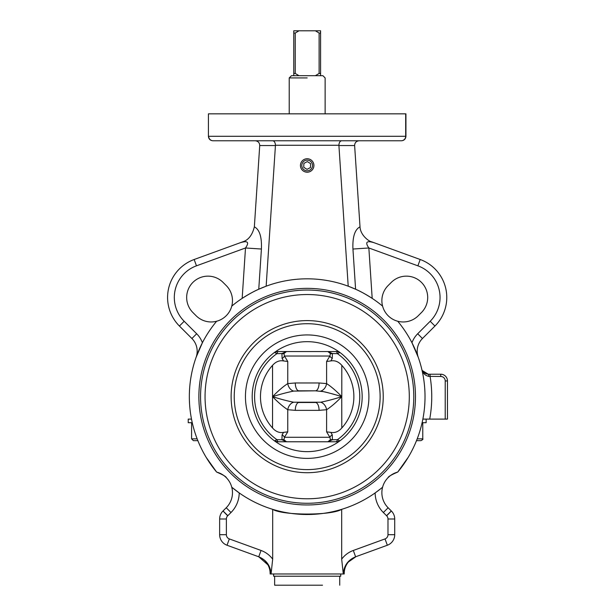 <?xml version="1.0" encoding="UTF-8"?>
<svg xmlns="http://www.w3.org/2000/svg" width="616" height="616" viewBox="0 0 616 616"><rect width="100%" height="100%" fill="white"/><g stroke="black" fill="none" stroke-linecap="round" stroke-linejoin="round"><path stroke-width="0.92" d="M313.906 165.75A6.73 6.73 0 0 0 304.058 159.506A6.73 6.73 0 0 0 303.572 171.156A6.73 6.73 0 0 0 313.906 165.75M307.014 169.354L303.734 167.275L303.896 163.386L307.338 161.584L310.626 163.671L310.464 167.552L307.014 169.354M312.528 165.696A5.359 5.359 0 0 1 304.312 169.993A5.359 5.359 0 0 1 304.697 160.722A5.359 5.359 0 0 1 312.528 165.696M420.974 440.656L416.493 440.656L420.974 440.656C422.692 439.716 423.292 439.116 422.768 438.854L417.201 438.854L422.768 438.854L422.768 422.699L426.141 422.699L422.106 422.699M426.141 422.699L426.141 419.103L422.861 419.103A117.841 117.841 0 0 0 421.737 369.061C422.53 372.98 424.863 375.421 428.728 376.384L440.725 376.461L440.725 374.212L430.099 374.212L430.099 376.461A124.571 124.571 0 0 1 429.714 419.103L447.462 419.103L447.462 380.95L447.462 419.103M426.141 419.103L422.861 419.103A117.841 117.841 0 0 0 421.737 369.061L421.737 369.061C422.291 371.933 424.478 373.65 428.282 374.212A2.241 0.439 90 0 1 428.728 376.384M275.737 351.543A54.993 54.993 0 0 1 338.623 351.543L275.737 351.543A54.993 54.993 0 0 0 275.737 441.772A54.993 54.993 0 0 0 338.623 441.772L275.737 441.772M338.623 351.543A54.993 54.993 0 0 1 338.623 441.772M339.724 440.833L339.847 440.894A54.993 54.993 0 0 0 339.847 352.421L339.793 352.452M338.107 353.33L337.468 353.676A52.583 52.583 0 0 1 337.468 439.647L339.847 440.894A54.993 54.993 0 0 0 339.847 352.421L337.175 351.543M274.628 352.483L274.513 352.421A54.993 54.993 0 0 0 274.513 440.894L276.884 439.647L274.513 440.894L277.177 441.772M276.884 439.647A4.489 1.956 90 0 0 278.548 441.772A4.489 1.956 -90 0 1 276.884 439.647L281.943 439.778L276.884 439.647A52.583 52.583 0 0 1 276.884 353.676L274.513 352.421A54.993 54.993 0 0 0 274.513 440.894M413.79 396.658A106.614 106.614 0 0 0 253.869 304.327A106.614 106.614 0 0 0 253.869 488.988A106.614 106.614 0 0 0 413.79 396.658A106.614 106.614 0 0 1 253.869 488.988A106.614 106.614 0 0 1 253.869 304.327A106.614 106.614 0 0 1 413.79 396.658M342.473 447.301A61.723 61.723 0 0 0 335.743 341.942A61.723 61.723 0 0 0 245.453 396.658A61.723 61.723 0 0 0 342.473 447.301M380.126 396.658A72.95 72.95 0 0 1 270.701 459.836A72.95 72.95 0 0 1 270.701 333.487A72.95 72.95 0 0 1 380.126 396.658M409.301 396.658A102.125 102.125 0 0 1 256.117 485.1A102.125 102.125 0 0 1 256.117 308.216A102.125 102.125 0 0 1 409.301 396.658M383.237 396.658A76.061 76.061 0 0 1 269.146 462.524A76.061 76.061 0 0 1 269.146 330.792A76.061 76.061 0 0 1 383.237 396.658M272.68 509.332L272.68 559.135L271.071 573.981L343.289 573.981C343.867 565.727 347.978 559.998 355.617 556.787L387.333 545.245A11.219 11.219 0 0 0 394.717 534.696L394.717 518.995A11.219 11.219 0 0 0 391.383 511.018A21.321 21.321 0 0 1 391.299 510.933L388.119 507.761A21.321 21.321 0 0 1 382.59 487.21A117.841 117.841 0 0 1 231.762 487.21L239.216 492.923A117.841 117.841 0 0 0 272.68 509.332C282.682 515.638 331.67 515.63 341.68 509.332A117.841 117.841 0 0 0 375.144 492.923L380.819 488.65M233.04 488.249L231.762 487.21A21.321 21.321 0 0 0 216.632 472.072C222.946 474.774 226.195 476.668 226.372 477.739C226.041 476.553 222.792 474.659 216.632 472.072C222.946 474.774 226.195 476.668 226.372 477.739C226.041 476.553 222.792 474.659 216.632 472.072A117.841 117.841 0 0 1 216.632 321.244A21.321 21.321 0 0 0 231.762 306.113A117.841 117.841 0 0 1 382.59 306.113A21.321 21.321 0 0 0 397.728 321.244A117.841 117.841 0 0 1 397.728 472.072L408.185 457.357L397.728 472.072C391.406 474.774 388.157 476.668 387.98 477.739C388.319 476.553 391.56 474.659 397.728 472.072C391.406 474.774 388.157 476.668 387.98 477.739C388.319 476.553 391.56 474.659 397.728 472.072A21.321 21.321 0 0 0 382.59 487.21M268.953 565.734L258.743 556.787L261.045 550.458L229.329 538.915A4.489 4.489 0 0 1 226.372 534.696L226.372 518.995L219.643 518.995L219.643 534.696A11.219 11.219 0 0 0 227.027 545.245L258.743 556.787C266.382 559.998 270.486 565.727 271.071 573.981L270.147 573.981L271.009 573.981L270.147 573.511L271.071 573.981M343.281 573.981L341.68 559.135L341.68 509.332M343.343 573.981L344.213 573.981L343.343 573.981L344.213 573.511L343.343 573.981M426.11 419.103L429.714 419.103M355.617 556.787L353.315 550.458C348.587 552.213 344.706 555.108 341.68 559.135M391.383 511.018L386.648 515.808A4.489 4.489 0 0 1 387.98 518.995L394.717 518.995L394.717 534.696L387.98 534.696A4.489 4.489 0 0 1 385.031 538.915L353.315 550.458M381.35 488.218L380.626 488.804M377.877 490.929L375.144 492.923A28.059 28.059 0 0 0 383.36 512.52L386.532 515.692A28.059 28.059 0 0 0 386.648 515.808M226.372 518.995A4.489 4.489 0 0 1 227.704 515.808A28.059 28.059 0 0 0 227.82 515.692L230.992 512.52L226.234 507.761A21.321 21.321 0 0 0 231.762 487.21A21.321 21.321 0 0 1 226.234 507.761L223.061 510.933A21.321 21.321 0 0 1 222.977 511.018A11.219 11.219 0 0 0 219.643 518.995L219.643 534.696L226.372 534.696M270.147 573.981L270.147 573.511C270.093 569.153 268.684 565.295 265.912 561.931C264.087 558.928 257.157 556.009 258.327 556.633L227.027 545.245L229.329 538.915M230.992 512.52A28.059 28.059 0 0 0 239.216 492.923L236.636 491.044M234.981 489.789L233.572 488.68M206.175 457.357L216.632 472.072L206.175 457.357A117.841 117.841 0 0 1 197.859 440.656L193.378 440.656L197.859 440.656M416.493 440.656A117.841 117.841 0 0 1 408.185 457.357M198.876 396.658A108.301 108.301 0 0 1 361.33 302.872A108.301 108.301 0 0 1 361.33 490.452A108.301 108.301 0 0 1 198.876 396.658M261.731 140.779L272.719 140.779C274.374 141.056 275.283 142.55 275.452 145.268L338.908 145.268A5.059 4.489 180 0 0 338.916 145.538L354.624 145.538L360.014 226.834C354.801 229.529 352.452 236.929 352.945 249.033L355.594 289.227C359.759 290.968 365.288 294.017 372.187 298.375A117.841 117.841 0 0 1 382.59 306.113A21.321 21.321 0 0 1 388.119 285.562L391.299 282.39A21.321 21.321 0 0 1 421.452 282.39A21.321 21.321 0 0 1 421.452 312.543L418.279 315.715A21.321 21.321 0 0 1 397.728 321.244A117.841 117.841 0 0 1 411.958 342.742L413.267 345.36M414.799 348.671L418.226 357.234L411.958 342.742A24.686 24.686 0 0 1 417.687 333.764L422.445 338.523L434.942 326.033A40.402 40.402 0 0 0 420.189 259.498L371.733 241.857C368.63 241.403 360.314 234.881 360.014 226.834L359.998 226.834M405.682 136.29L405.682 113.844L208.416 113.844L208.416 136.29C208.685 139.016 210.179 140.517 212.905 140.779L401.208 140.779A4.489 4.481 -90 0 0 405.682 136.29L208.416 136.29L208.416 113.844M208.67 136.29A4.489 4.481 90 0 0 213.151 140.779L212.905 140.779M392.623 140.779L391.376 140.779M254.346 226.834C252.321 235.112 248.417 240.125 242.627 241.857L240.302 242.704C247.778 240.417 249.511 242.18 245.499 247.979L261.415 249.033C261.908 236.929 259.552 229.529 254.354 226.834L259.729 145.538C259.582 142.673 258.089 141.095 255.247 140.779M338.908 145.268C339.07 142.55 339.978 141.056 341.634 140.779L352.629 140.779M354.624 145.538C354.77 142.673 356.264 141.095 359.105 140.779M338.916 145.538L348.209 286.194A117.841 117.841 0 0 0 266.15 286.194L258.759 289.227C254.593 290.968 249.064 294.017 242.173 298.375L245.499 247.979L196.466 265.827L194.163 259.498L240.302 242.704L194.163 259.498A40.402 40.402 0 0 0 179.418 326.033L191.907 338.523A17.956 17.956 0 0 1 196.134 357.234L199.992 347.694M355.594 289.227L348.209 286.194M259.729 145.538L275.437 145.538L266.15 286.194M430.099 374.212L428.282 374.212L422.283 370.539M440.725 376.461A4.489 4.489 0 0 1 445.214 380.95L447.462 380.95A6.73 6.73 0 0 0 440.725 374.212M352.945 249.033L368.853 247.979C364.849 242.18 366.582 240.417 374.051 242.704L420.189 259.498L417.887 265.827A33.664 33.664 0 0 1 430.184 321.267L417.687 333.764M371.733 241.857L374.051 242.704M200.631 346.331L202.248 343.043M196.666 333.764A24.686 24.686 0 0 1 202.402 342.742L196.134 357.234A17.956 17.956 0 0 0 191.907 338.523L196.666 333.764L184.176 321.267L179.418 326.033A40.402 40.402 0 0 1 194.163 259.498M216.632 321.244A21.321 21.321 0 0 1 196.081 315.715L192.908 312.543A21.321 21.321 0 0 1 192.908 282.39A21.321 21.321 0 0 1 223.061 282.39L226.234 285.562A21.321 21.321 0 0 1 231.762 306.113M418.226 357.234A17.956 17.956 0 0 1 422.445 338.523M337.468 439.647A4.489 1.956 -90 0 1 335.805 441.772A4.489 1.956 90 0 0 337.468 439.647L332.409 439.778L332.278 434.873L330.807 432.363C334.881 433.133 338.546 431.677 341.803 427.989A46.693 46.693 0 0 0 341.803 365.334C338.546 361.646 334.881 360.183 330.807 360.953L332.278 358.443L332.409 353.546L327.866 351.543L330.407 353.546L329.906 356.033L326.603 361.461L330.807 360.953M330.807 432.363L326.603 431.855L329.906 437.283L330.407 439.778L327.866 441.772L332.409 439.786A4.489 1.84 -152.8 0 0 330.407 439.778M320.69 402.225A7.854 5.752 70.2 0 1 326.603 409.717C331.146 406.776 336.221 402.425 341.803 396.658C336.221 390.89 331.146 386.54 326.603 383.599A7.854 5.752 109.8 0 1 320.69 391.091C327.004 392.346 334.041 394.202 341.803 396.658C334.041 399.114 327.004 400.97 320.69 402.225L293.663 402.225C287.349 400.97 280.311 399.114 272.549 396.658C280.303 394.202 287.341 392.346 293.663 391.091L315.454 390.821L323.693 391.661M283.553 360.953L287.757 361.461L284.446 356.033L283.953 353.546L286.494 351.543L281.943 353.546L282.082 358.443L283.553 360.953C279.479 360.183 275.814 361.646 272.549 365.334A46.693 46.693 0 0 0 272.549 427.989C275.814 431.677 279.479 433.133 283.553 432.363L282.082 434.873L281.943 439.778L286.494 441.772L283.953 439.778L284.446 437.283A4.489 2.872 26.6 0 0 282.082 434.873M298.906 402.494L315.454 402.494L298.906 402.494A7.854 3.619 90 0 0 295.287 410.348L319.073 410.348A7.854 3.619 -90 0 0 315.454 402.494M295.287 382.967A7.854 3.619 90 0 0 298.906 390.821L315.454 390.821A7.854 3.619 -90 0 0 319.073 382.967L295.287 382.967L287.757 383.599C283.198 386.54 278.132 390.898 272.549 396.658C278.139 402.425 283.206 406.776 287.757 409.717A7.854 5.752 -70.2 0 1 293.663 402.225L293.67 402.225M332.278 434.873A4.489 2.872 153.4 0 0 329.906 437.283L284.446 437.283L287.757 431.855L283.553 432.363M293.663 391.091A7.854 5.752 -109.8 0 1 287.757 383.599L287.757 361.461M326.603 361.461L326.603 383.599L319.073 382.967M287.757 431.855L287.757 409.717L295.287 410.348M319.073 410.348L326.603 409.717L326.603 431.855M341.803 427.989L341.749 396.642M334.765 394.579L331.885 393.755M328.675 392.877L324.878 391.93M315.454 390.821L298.845 390.821M327.874 351.543L332.409 353.546L337.468 353.676A4.489 1.956 90 0 0 335.805 351.543A4.489 1.956 -90 0 1 337.468 353.676L332.409 353.546A4.489 1.84 -27.2 0 1 330.407 353.546M337.468 353.676L339.847 352.421M338.323 440.101L339.393 440.663M276.884 353.676A4.489 1.956 -90 0 1 278.548 351.543A4.489 1.956 90 0 0 276.884 353.676L281.943 353.546A4.489 1.84 -152.8 0 0 283.953 353.546L283.945 353.546M276.037 353.222L274.959 352.652M282.082 358.443A4.489 2.872 153.4 0 0 284.446 356.033L329.906 356.033A4.489 2.872 -153.4 0 0 332.278 358.443M281.943 439.778A4.489 1.84 152.8 0 1 283.953 439.778M298.991 30.8L293.77 30.8L293.77 33.041L295.241 33.041L298.991 30.8L315.361 30.8L319.119 33.041L319.119 73.443L315.361 75.691L298.991 75.691L295.241 73.443L293.77 73.443L293.77 75.691L298.991 75.691M315.361 75.691L322.892 75.691L320.59 75.691L320.59 30.8L315.361 30.8M324.239 113.844L290.121 113.844M307.176 77.932L289.22 77.932L307.176 77.932M293.77 75.691L291.468 75.691L293.77 75.691M293.77 33.041L293.77 73.443M295.241 73.443L295.241 33.041M320.59 73.443L319.119 73.443M319.119 33.041L320.59 33.041M291.845 585.2L274.636 585.2L274.636 576.222L273.62 576.222L340.733 576.222L340.733 573.981M274.636 585.2L322.507 585.2M191.499 419.103L188.219 419.103L191.499 419.103M192.254 422.699L188.219 422.699L191.584 422.699L191.584 438.854L197.151 438.854L191.584 438.854L193.378 440.656M387.333 545.245L385.031 538.915M387.98 518.995L387.98 534.696M391.299 510.933L386.532 515.692M388.119 507.761L383.36 512.52M227.704 515.808L222.977 511.018M227.82 515.692L223.061 510.933M272.68 559.135C269.646 555.108 265.773 552.213 261.045 550.458M226.234 507.761A21.321 21.321 0 0 0 231.762 487.21M445.214 380.95L445.214 419.103M258.759 289.227L261.415 249.033M372.187 298.375L368.853 247.979L417.887 265.827M184.176 321.267A33.664 33.664 0 0 1 196.466 265.827M430.184 321.267L434.942 326.033M341.803 396.658L341.803 365.334M272.549 365.334L272.549 427.989M344.213 573.981L344.213 573.511C344.259 569.176 345.653 565.334 348.402 561.985L356.025 556.633M405.936 113.844L405.936 136.29C405.675 139.016 404.173 140.517 401.447 140.779M339.847 440.894L337.175 441.772M274.513 352.421L277.177 351.543M291.468 75.691L289.22 77.932L289.22 113.621M322.892 75.691L325.132 77.932L325.132 113.621M273.62 573.981L273.62 576.222M339.724 585.2L339.724 576.222M188.219 422.699L188.219 419.103"/></g></svg>
